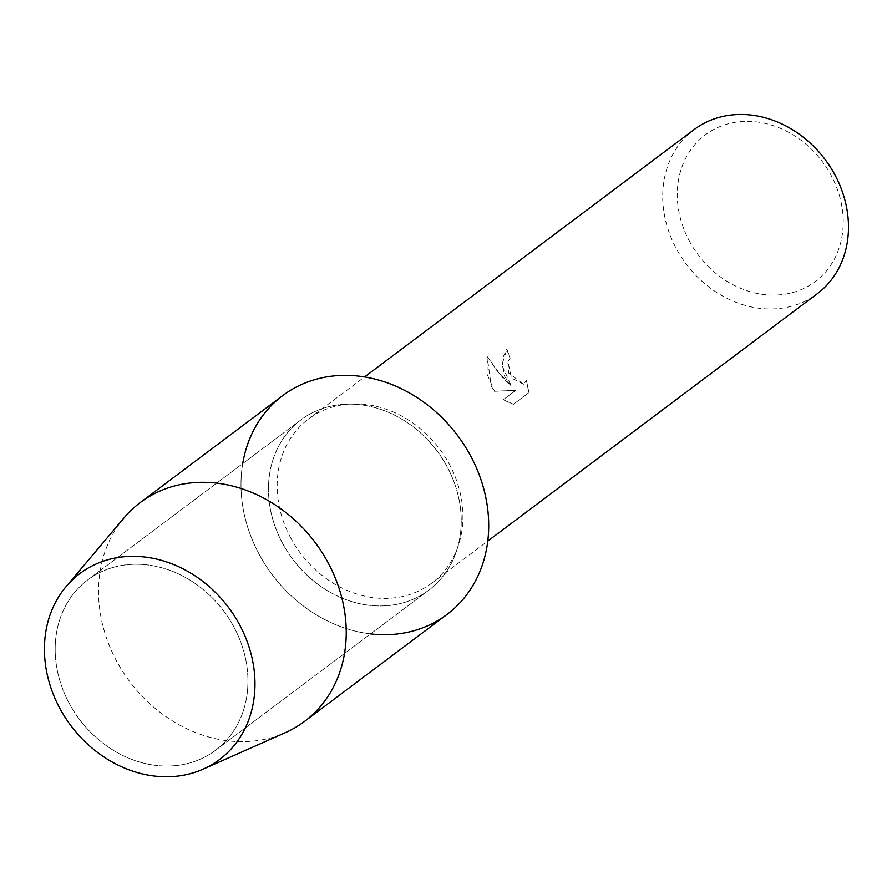 <?xml version="1.0" encoding="UTF-8"?>
<svg xmlns="http://www.w3.org/2000/svg" width="892" height="892" viewBox="0 0 892 892"><rect width="100%" height="100%" fill="white"/><g stroke="black" fill="none" stroke-linecap="round" stroke-linejoin="round"><path stroke-width="0.67" stroke-dasharray="4.46 3.34" d="M68.807 702.55A106.483 90.204 -126.9 0 0 215.485 750.306A106.483 90.204 -126.9 0 0 234.306 627.745A106.483 90.204 -126.9 0 0 87.639 579.99A106.483 90.204 -126.9 0 0 68.807 702.55A106.483 90.204 -126.9 0 0 215.485 750.306A106.483 90.204 -126.9 0 0 234.306 627.745A106.483 90.204 -126.9 0 0 87.639 579.99A106.483 90.204 -126.9 0 0 68.807 702.55M282.095 542.436A106.483 90.204 -126.9 0 0 428.773 590.192A106.483 90.204 -126.9 0 0 447.606 467.642A106.483 90.204 -126.9 0 0 300.927 419.887A106.483 90.204 -126.9 0 0 282.095 542.436A106.483 90.204 -126.9 0 0 428.773 590.192A106.483 90.204 -126.9 0 0 447.606 467.642A106.483 90.204 -126.9 0 0 300.927 419.887A106.483 90.204 -126.9 0 0 282.095 542.436M290.301 537.174A102.613 86.925 -126.9 0 0 431.661 583.201A102.613 86.925 -126.9 0 0 449.802 465.089A102.613 86.925 -126.9 0 0 308.442 419.062A102.613 86.925 -126.9 0 0 290.301 537.174M242.713 463.584A136.822 115.904 -126.9 0 0 258.513 553.096A136.822 115.904 -126.9 0 0 370.559 633.889M504.604 376.301L511.205 385.968L502.753 377.695L487.166 356.544L491.258 386.325L494.424 391.309L515.721 390.35L503.177 399.772L513.357 404.321L528.845 392.703L526.336 380.46L523.671 384.307L508.763 373.179L507.827 361.739L510.079 358.171A102.613 86.925 53.1 0 1 506.79 349.084L501.862 359.922L504.604 376.301M693.998 129.652A102.613 86.925 -126.9 0 0 675.857 247.764A102.613 86.925 -126.9 0 0 817.206 293.78M689.014 240.427A91.675 77.66 -126.9 0 0 802.8 288.919A91.675 77.66 -126.9 0 0 831.5 176.025A91.675 77.66 -126.9 0 0 717.714 127.534A91.675 77.66 -126.9 0 0 689.014 240.427M526.436 380.416L528.956 392.647L513.469 404.277L503.289 399.728L515.832 390.306L494.525 391.253L487.043 374.127L487.277 356.499L497.714 371.763L511.306 385.924L501.895 365.185L506.901 349.028A102.48 86.814 -126.9 0 0 510.179 358.127L507.938 361.695L511.595 378.152L523.771 384.262L526.336 380.46M124.033 517.884A136.822 115.904 -126.9 0 0 116.049 660.035A136.822 115.904 -126.9 0 0 285.273 732.7M282.708 395.613A136.822 115.904 -126.9 0 0 258.513 553.096A136.822 115.904 -126.9 0 0 446.992 614.465M215.485 750.306L428.773 590.192L215.485 750.306M431.661 583.201L487.768 541.087M308.442 419.062L364.56 376.948M87.639 579.99L300.927 419.887L87.639 579.99"/><path stroke-width="1.34" d="M59.318 707.389A116.306 98.521 -126.9 0 0 203.677 768.915A116.306 98.521 -126.9 0 0 240.082 625.693A116.306 98.521 -126.9 0 0 95.723 564.168A116.306 98.521 -126.9 0 0 59.318 707.389A116.306 98.521 -126.9 0 0 203.164 769.149A116.306 98.521 -126.9 0 0 240.082 625.693A116.306 98.521 -126.9 0 0 66.097 586.568A116.306 98.521 -126.9 0 0 59.318 707.389M370.559 633.889A136.822 115.904 -126.9 0 0 471.188 456.983A136.822 115.904 -126.9 0 0 341.97 375.409A136.822 115.904 -126.9 0 0 242.713 463.584M487.768 541.087L817.206 293.78A102.613 86.925 -126.9 0 0 835.358 175.679A102.613 86.925 -126.9 0 0 693.998 129.652L364.56 376.948M203.164 769.149L285.273 732.7A136.822 115.904 -126.9 0 0 304.529 721.405A136.822 115.904 -126.9 0 0 328.724 563.922A136.822 115.904 -126.9 0 0 140.245 502.553A136.822 115.904 -126.9 0 0 124.033 517.884L66.097 586.568M304.529 721.405L446.992 614.465A136.822 115.904 -126.9 0 0 471.188 456.983A136.822 115.904 -126.9 0 0 282.708 395.613L140.245 502.553"/></g></svg>
